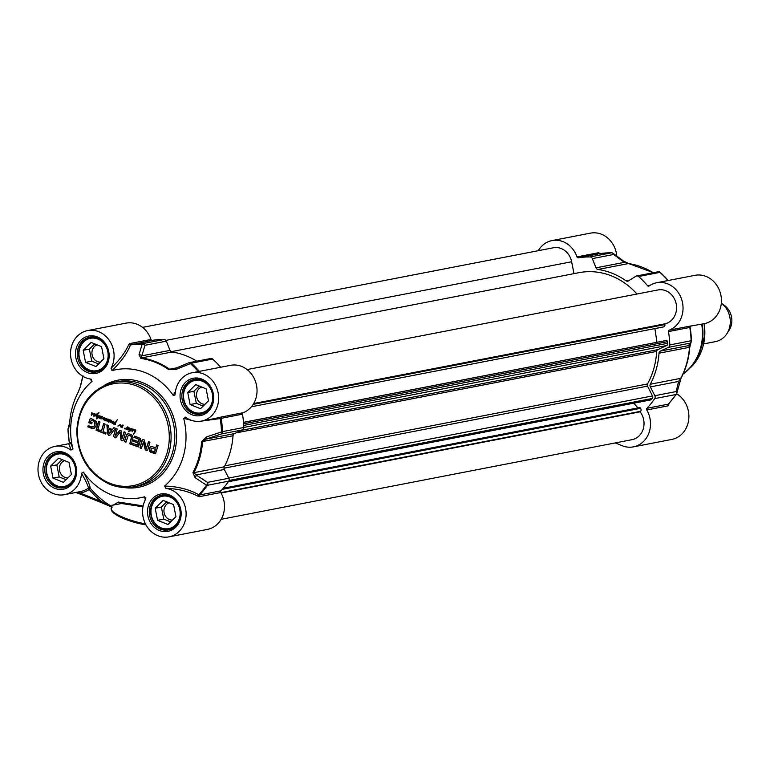 <?xml version="1.0" encoding="UTF-8"?>
<svg xmlns="http://www.w3.org/2000/svg" width="770" height="770" viewBox="0 0 770 770"><rect width="100%" height="100%" fill="white"/><g stroke="black" fill="none" stroke-linecap="round" stroke-linejoin="round"><path stroke-width="1.16" d="M89.782 419.207L91.158 418.514L96.144 421.296L96.548 423.327L95.827 426.416L93.796 428.688L87.828 426.878L88.194 425.569L91.697 426.984L94.113 426.137L94.931 422.817L93.661 420.978L91.13 420.353L90.629 422.085L92.092 422.672L91.745 423.914L88.8 422.72L89.782 419.207L91.409 418.466M93.661 420.978L91.88 420.112M94.469 421.517L93.901 420.93M94.903 422.499L94.71 421.469M94.912 423.269L95.182 422.769M94.623 424.761L95.162 423.221M94.113 426.137L94.874 424.713M92.968 427.138L94.142 426.474M93.093 427.129L93.95 426.686M87.828 426.878L88.406 425.656M91.736 428.457L88.078 426.83M94.046 428.64L91.986 428.409M91.158 418.514L90.562 418.418M88.8 422.72L90.032 419.159M91.784 423.779L89.041 422.672M98.454 429.708L101.534 430.95L103.613 423.539L105.095 424.135L103.016 431.547L106.087 432.788L105.711 434.097L98.088 431.017L98.454 429.708M115.259 436.041L119.254 430.902L120.669 430.315L121.468 431.354L121.987 438.794L124.066 431.787L125.549 432.384L123.392 440.055L122.565 440.825L120.938 439.968L120.207 431.97L116.232 437.196L114.538 437.764L113.585 436.099L115.741 428.428L117.233 429.034L115.259 436.041M115.336 436.109L119.504 430.853L120.919 430.266M120.101 430.238L120.669 430.315M121.987 438.794L124.278 431.874M149.842 447.37L150.737 446.465L152.065 446.523L155.752 448.005L156.618 444.925L158.1 445.522L155.473 453.79L150.747 452.26L149.332 451.105L149.573 447.976L151.035 446.388M155.473 453.79L149.582 451.056L150.092 447.322M138.494 441.836L139.052 439.41L134.365 437.399L134.74 436.099L140.323 438.39L140.679 439.93L138.417 446.908L132.334 444.829L132.7 443.52L137.609 445.002L138.128 443.145L133.46 441.268L133.826 439.959L138.744 441.788L139.293 439.362L134.615 437.35L134.942 436.176M138.417 446.908L132.575 444.781L132.912 443.607M136.954 445.243L137.811 445.06L138.379 443.097L133.71 441.22L134.038 440.045M143.451 442.009L141.372 448.477L139.938 447.899L142.075 440.315L143.586 439.555L144.231 439.968L146.454 448.227L148.485 441.643L149.919 442.221L147.773 449.853L146.242 450.546L145.184 449.362L143.23 441.932M142.777 439.458L143.586 439.555M146.454 448.227L148.697 441.72M147.07 450.671L145.434 449.314L143.692 441.961M115.404 428.293L110.235 434.925L108.666 435.387L107.656 433.885L106.886 424.857L108.445 425.492L108.637 428.014L112.42 429.544L113.845 427.668L115.404 428.293M110.235 434.925L108.666 435.387L107.896 433.837L107.145 424.963M97.53 430.786L96.048 430.189L98.502 421.479L99.984 422.075L97.53 430.786M131.477 437.581L130.727 435.936L128.253 435.445L125.924 442.24L124.442 441.643L126.473 434.906L128.147 433.78L130.342 434.213L132.286 435.454L133.066 437.562L131.275 444.406L129.793 443.809L131.612 436.657L130.217 435.474L128.253 435.445M126.473 434.906L128.147 433.78M99.561 416.07L101.467 416.329L101.197 417.725L99.282 418.206L101.207 416.503L99.022 418.139L99.754 415.79M100.957 416.243L101.467 416.329M99.532 418.245L101.544 416.772L100.552 416.705M133.066 429.708L131.824 429.795L133.249 429.15L135.53 429.978L135.886 430.882L133.441 434.415L135.405 430.334L133.431 429.968L132.19 431.778L133.066 429.708M133.431 429.968L133.123 429.699A3.022 2.656 79 0 1 133.114 429.766L133.845 429.727M133.181 434.078L135.664 430.738L133.682 429.92M96.808 416.965L97.617 417.273L98.656 415.636L97.463 415.377L98.599 415.174L98.955 416.079L98.079 417.398L98.868 417.706L97.79 417.706L96.654 418.88L97.347 417.561L96.674 417.08L96.548 414.924L94.893 416.252L97.001 413.788L99.061 412.816L96.885 414.655L97.126 417.099L96.548 414.924M97.915 415.425L98.454 415.136M98.079 417.398L98.695 417.35M129.832 428.332L127.464 429.833L127.069 429.208L129.11 428.178L128.657 427.562L127.57 427.552L126.463 429.217L126.453 428.534L124.538 428.486L126.222 428.332L127.599 426.927L130.399 428.813L131.94 428.572L131.333 430.305L130.188 430.931L129.851 430.353L128.754 431.749L129.986 429.073L129.408 428.389M125.674 428.919L124.884 428.967L124.981 428.033M124.856 428.688L126.473 428.284L127.839 426.878M130.399 428.813L131.67 428.418M130.669 430.853L129.851 430.353M109.667 420.035L108.753 420.093L110.216 419.833L110.841 420.93L108.724 422.307L108.541 421.729L110.572 420.757L110.129 420.093L108.916 420.083L107.8 421.642L108.666 419.525L106.106 421.036L106.838 419.111L105.904 419.169L105.23 420.641L105.519 418.928L103.151 419.891L103.738 418.043L100.957 418.918L102.429 416.426L101.428 418.793L104.297 417.619L103.478 419.477L106.068 418.322L106.048 418.976L108.888 419.236L109.148 419.833M108.06 419.198L108.888 419.236M110.206 421.132L110.813 420.439L110.129 420.093M103.257 418.822L103.565 418.091M101.476 418.784L104.537 417.571M111.746 422.422L110.611 422.316L111.207 420.324L111.053 422.297L113.007 421.277L113.334 421.758L112.324 423.394L112.786 421.806L110.995 422.682M91.524 412.951L95.114 413.981L95.249 414.895L93.709 416.127L93.439 415.608L94.951 414.443L93.478 413.971L91.38 415.309L91.207 414.741L93.228 413.76L91.418 413.095L91.919 412.816M92.862 414.135L93.478 413.442L92.785 413.095M119.061 425.733L117.877 426.07L120.332 424.568L120.957 426.185L122.719 425.04L123.133 425.425L122.035 427.735L122.651 425.531L120.611 426.936L120.457 424.905L119.061 425.733M122.237 426.272L122.651 425.531M115.375 422.586L113.238 423.192L115.269 424.26L114.008 424.405L112.834 422.98L115.587 422.124L117.242 419.766L115.269 423.635L114.711 423.577L115.452 422.412L114.643 422.441M114.518 424.039L115.423 423.827M115.269 424.26L114.008 424.405L113.075 422.942L115.577 422.056M114.48 422.162L115.327 422.104M101.534 430.95L103.825 423.625M98.088 431.017L98.666 429.795M105.75 433.962L98.329 430.969M113.585 436.099L115.952 428.515M114.538 437.764L113.835 436.051M115.616 437.832L114.788 437.716M120.938 439.968L120.582 432.326M121.804 440.69L121.188 439.92M122.815 440.777L122.17 440.69M155.723 453.742L155.213 453.838M155.752 448.005L156.83 445.002M154.51 452.154L155.627 449.266L151.507 448.111L150.853 450.508L154.51 452.154M154.26 452.202L155.386 449.314L151.507 448.111M138.667 446.86L138.128 446.956M147.185 450.633L146.492 450.498M142.075 440.315L143.836 439.506M139.938 447.899L142.315 440.267M141.41 448.342L140.188 447.851M112.42 429.544L114.008 427.735M109.571 435.445L108.916 435.339M109.205 433.837L111.958 430.517L108.686 429.342L109.099 433.856L111.717 430.565L108.686 429.342M97.569 430.661L96.298 430.141L98.714 421.565M129.793 443.809L131.728 437.533M131.314 444.271L130.043 443.761M127.589 433.991L128.388 433.731M126.03 435.993L126.723 434.858M124.442 441.643L126.28 435.945M125.962 442.115L124.692 441.595M100.061 416.012L99.84 416.637M99.157 417.658L100.09 416.589M100.36 416.512L101.111 416.214M132.325 429.352L132.931 429.073M132.074 429.747L132.565 429.304M132.941 430.209L133.354 429.718M132.507 430.959L133.191 430.161M132.036 431.441L132.758 430.911M96.471 418.639L97.598 417.513M98.319 417.35L98.935 417.302L98.319 417.35M97.713 415.328L98.704 415.088M97.617 417.273L98.887 415.781M98.069 412.98L98.83 412.739M97.001 413.788L98.31 412.932M95.288 415.79L97.241 413.74M94.893 416.252L95.538 415.742M125.106 428.64L126.049 428.467L125.106 428.64M125.924 428.871L125.135 428.919M128.84 428.572L129.726 427.985M127.069 429.208L128.667 428.515M127.445 429.458L128.513 428.919M129.986 429.073L130.255 428.457M129.716 429.525L130.236 429.025M129.264 430.016L129.966 429.477M128.571 431.518L129.504 429.968M130.91 430.805L130.428 430.882M131.237 428.409L131.92 428.37M130.294 430.565L131.67 428.775L130.342 429.294L130.544 430.517L131.651 428.678M107.271 419.506L108.185 419.169M106.193 418.899L106.789 418.726M106.318 420.247L107.107 419.486M107.877 421.094L108.503 420.199M104.605 418.938L106.164 418.293M103.478 419.477L104.855 418.89M101.688 417.725L102.439 416.56M101.265 418.283L101.938 417.677M100.957 418.918L101.505 418.235M103.401 419.842L103.257 419.342M105.519 418.928L104.836 420.093M104.836 420.526L105.086 420.045M108.541 421.729L110.139 421.036M108.916 421.979L109.985 421.44M110.611 422.316L111.448 420.276M112.786 421.806L111.996 423.057M111.053 422.297L113.257 421.228M92.323 413.038L91.659 413.047M91.207 414.741L92.795 414.048M93.478 413.971L94.075 413.596M91.572 414.992L92.65 414.443M94.652 414.019L93.805 413.923M94.575 415.165L95.085 414.799M94.238 415.482L94.826 415.117M93.728 415.723L94.489 415.434M120.524 426.012L120.88 425.415M121.833 427.283L122.334 426.734M122.084 425.338L122.959 424.992M121.506 425.82L122.324 425.29M120.957 426.185L121.756 425.772M119.157 425.156L120.582 424.52M118.089 425.897L119.408 425.107M115.125 423L115.625 422.538M116.463 420.824L117.483 419.717M115.731 421.95L116.559 420.988M115.51 424.212L114.258 424.357M115.702 422.364L114.759 422.422M111.525 506.92L102.112 502.877A1.328 0.549 -68 0 1 101.967 502.868L80.157 494.071A1.328 0.549 -68 0 1 80.041 492.954A25.939 22.84 -101 0 0 89.224 489.431L90.177 488.18C89.926 485.35 87.693 480.008 83.497 472.135A65.19 57.394 -101 0 0 144.625 496.794L145.251 499.855M165.762 488.334C178.245 488.758 189.064 491.433 198.198 496.361A1.328 0.866 118.8 0 1 198.776 494.744C189.218 489.364 177.841 486.467 164.645 486.043L165.762 488.334A24.611 21.666 79 0 1 186.051 512.002A24.611 21.666 79 0 1 169.015 536.854A24.611 21.666 79 0 1 146.666 526.064A24.611 21.666 79 0 1 145.626 499.143L145.915 497.93L144.625 496.794M164.645 486.043A65.19 57.394 -101 0 0 183.674 418.36L191.73 420.43M175.425 391.516L173.154 395.289L174.896 395.087L175.137 394.144A24.611 21.666 79 0 1 192.192 372.757A24.611 21.666 79 0 1 218.151 392.796A24.611 21.666 79 0 1 201.557 421.075A24.611 21.666 79 0 1 185.714 417.34L185.195 417.061M185.714 417.34L183.674 418.36M173.154 395.289A65.19 57.394 -101 0 0 112.025 370.63C121.025 361.823 127.175 353.276 130.486 344.97L152.306 340.34A1.328 1.174 79 0 1 150.987 339.454A24.611 21.666 -101 0 0 126.02 323.131L87.636 330.571A24.611 21.666 79 0 1 109.985 341.36A24.611 21.666 79 0 1 111.024 368.281L112.025 370.63M90.08 378.975L92.005 381.381L90.889 379.09A24.611 21.666 79 0 1 70.599 355.422A24.611 21.666 79 0 1 87.636 330.571M91.563 379.302L90.889 379.09M92.005 381.381A65.19 57.394 -101 0 0 72.977 449.064C71.004 443.366 69.781 441.181 69.3 442.509A86.75 76.384 79 0 1 68.01 429.323A2.656 2.637 -156.7 0 1 68.222 428.178L68.222 428.178A2.656 2.637 -156.7 0 1 68.251 428.12M83.497 472.135L81.514 473.281A24.611 21.666 79 0 1 64.459 494.677A24.611 21.666 79 0 1 38.5 474.628A24.611 21.666 79 0 1 55.094 446.35A24.611 21.666 79 0 1 70.936 450.084L72.977 449.064M69.3 442.529L69.165 443.356A1.328 1.328 27.8 0 0 69.165 443.347A1.328 1.328 27.8 0 0 69.3 442.509L68.001 429.314L69.098 426.83A2.656 2.628 -153.8 0 1 69.31 425.81M68.54 443.741L69.165 443.347M68.395 443.992C68.559 442.817 69.406 444.848 70.936 450.084M81.514 473.281C85.624 480.461 87.934 485.331 88.444 487.891L87.953 488.411A24.611 21.666 79 0 1 80.552 491.549L64.459 494.677M111.506 506.968L101.967 502.868A1.328 0.549 -68 0 1 101.842 501.751A88.627 78.04 -101 0 1 89.224 489.431A1.328 0.587 55.2 0 0 87.953 488.411M112.208 507.064L101.842 501.751L80.041 492.954L76.471 492.348M75.845 492.463L80.311 494.08A1.328 0.549 -68 0 1 80.176 494.08M111.977 505.312L121.506 503.522L142.97 506.766M143.133 505.9L118.397 502.069L111.794 505.957M150.987 339.454L129.668 343.584L128.879 344.306A1.328 1.04 -157.8 0 0 130.486 344.97A86.75 76.384 79 0 1 142.161 344.142A2.656 2.098 17.4 0 1 145.01 345.287A2.656 2.339 -101 0 0 142.797 343.632A2.656 1.242 90.9 0 0 142.161 344.142L139.024 354.72A2.656 2.089 16.7 0 1 141.767 355.856L145.01 345.287L166.33 341.158A2.656 2.339 -101 0 0 164.116 339.503A87.135 76.721 -101 0 0 152.306 340.34M128.879 344.306C125.529 352.054 119.571 360.052 111.024 368.281M201.076 421.161L220.191 418.553L242.483 414.144A1.328 1.174 79 0 1 243.205 412.701A24.611 21.666 -101 0 0 256.102 383.479A24.611 21.666 -101 0 0 230.586 365.317L192.192 372.757M243.205 412.701L220.451 417.196A1.328 0.664 -105.6 0 0 220.191 418.553A86.75 76.384 79 0 1 221.481 431.739A2.656 1.271 71.3 0 1 221.106 434.039A2.656 2.339 -101 0 0 222.472 431.614L206.514 436.917A2.656 1.251 71.3 0 1 206.139 439.102L221.106 434.039L242.425 429.901A2.656 2.339 -101 0 0 243.792 427.485A87.135 76.721 -101 0 0 242.483 414.144M220.451 417.196L215.08 418.457M198.198 496.361L199.449 496.65A1.328 1.174 79 0 1 199.594 494.975L198.776 494.744A86.75 76.384 79 0 0 206.456 485.177A2.656 0.953 34.3 0 0 207.38 485.302A2.656 2.339 -101 0 0 207.515 482.376A2.656 1.733 122.8 0 1 206.456 485.177L195.07 477.65A2.656 1.713 123.3 0 0 196.061 474.936L193.867 472.684A75.162 66.181 -101 0 0 202.587 441.643L206.139 439.102L234.398 433.625L242.425 429.901M169.015 536.854L207.399 529.413A24.611 21.666 -101 0 0 220.769 492.511A1.328 1.174 79 0 1 220.923 490.837A87.135 76.721 -101 0 0 228.709 481.163A2.656 2.339 -101 0 0 228.834 478.247L224.32 469.459A2.656 2.339 79 0 1 224.311 466.784A75.162 66.181 -101 0 0 233.031 435.753A2.656 2.339 79 0 1 234.398 433.625M111.66 506.439A86.356 76.038 79 0 1 90.177 488.18A1.328 1.299 -5.5 0 0 88.444 487.891M82.698 376.617A2.656 2.175 13.8 0 1 82.708 376.549A2.656 2.175 13.8 0 1 82.814 376.261A2.656 2.656 0 0 0 82.708 376.549L80.282 386.713A2.656 2.166 13 0 1 80.552 386.107L83.035 375.885M80.263 386.771A2.656 2.166 13 0 1 80.282 386.713L78.367 391.853A2.656 0.847 -152.1 0 1 78.463 391.747M69.098 426.83L69.656 422.874A74.777 65.835 79 0 1 78.328 391.997L80.552 386.107M174.135 368.917A2.656 1.271 67.5 0 1 174.318 368.792L188.852 362.786A2.656 1.29 67.6 0 1 190.421 363.613A2.656 0.828 -48.5 0 1 191.278 363.19A2.656 2.339 -101 0 0 189.372 362.632A2.656 2.656 0 0 0 188.862 362.786A2.656 1.29 67.6 0 1 188.862 362.786A2.656 1.29 67.6 0 0 188.669 362.901L174.135 368.917L169.573 369.225A75.162 66.181 -101 0 0 141.536 357.915L141.767 355.856L170.026 350.379L166.33 341.158M139.024 354.72L140.872 358.425A74.777 65.835 79 0 1 168.755 369.677L175.801 369.552L190.421 363.613A86.75 76.384 79 0 1 198.304 371.573M172.48 369.369L174.318 368.801A2.656 1.271 67.5 0 1 175.801 369.552M206.514 436.917L201.596 441.72A74.777 65.835 79 0 1 192.923 472.597L195.07 477.65M199.786 379.533A17.296 15.227 -101 0 0 195.195 379.62A17.296 15.227 -101 0 0 183.876 390.669A17.296 15.227 -101 0 0 187.235 407.667A17.296 15.227 -101 0 0 201.778 413.586A17.296 15.227 -101 0 0 206.071 411.95M187.389 407.234A16.497 14.524 79 0 1 194.897 380.495A16.497 14.524 79 0 1 212.058 402.296A16.497 14.524 79 0 1 187.389 407.234M200.508 408.726L190.123 404.539L187.726 392.488L195.715 384.625L206.11 388.811L208.497 400.862L200.508 408.726M187.726 392.488L193.915 391.285L196.312 403.336L203.174 406.108M190.123 404.539L196.312 403.336M199.247 386.039L193.915 391.285M201.711 387.041A8.845 7.787 -101 0 0 198.554 401.132A8.845 7.787 -101 0 0 205.032 404.269M62.688 453.126A17.296 15.227 -101 0 0 58.096 453.222A17.296 15.227 -101 0 0 46.778 464.262A17.296 15.227 -101 0 0 50.137 481.269A17.296 15.227 -101 0 0 64.67 487.179A17.296 15.227 -101 0 0 68.963 485.552M50.281 480.827A16.497 14.524 79 0 1 57.798 454.088A16.497 14.524 79 0 1 74.95 475.899A16.497 14.524 79 0 1 50.281 480.827M63.409 482.328L53.024 478.132L50.628 466.081L58.616 458.217L69.002 462.404L71.398 474.464L63.409 482.328M50.628 466.081L56.816 464.878L59.213 476.938L66.076 479.7M53.024 478.132L59.213 476.938M62.149 459.642L56.816 464.878M64.613 460.633A8.845 7.787 -101 0 0 61.456 474.734A8.845 7.787 -101 0 0 67.933 477.872M167.244 495.303A17.296 15.227 -101 0 0 162.653 495.399A17.296 15.227 -101 0 0 151.334 506.439A17.296 15.227 -101 0 0 154.693 523.446A17.296 15.227 -101 0 0 169.236 529.356A17.296 15.227 -101 0 0 173.529 527.729M154.837 523.003A16.497 14.524 79 0 1 162.355 496.265A16.497 14.524 79 0 1 179.516 518.075A16.497 14.524 79 0 1 154.837 523.003M167.966 524.505L157.581 520.318L155.184 508.258L163.173 500.394L173.558 504.581L175.955 516.641L167.966 524.505M155.184 508.258L161.373 507.064L163.769 519.115L170.632 521.877M157.581 520.318L163.769 519.115M166.705 501.819L161.373 507.064M169.169 502.81A8.845 7.787 -101 0 0 166.012 516.911A8.845 7.787 -101 0 0 172.49 520.048M95.23 337.347A17.296 15.227 -101 0 0 90.639 337.443A17.296 15.227 -101 0 0 79.32 348.483A17.296 15.227 -101 0 0 82.679 365.49A17.296 15.227 -101 0 0 97.213 371.4A17.296 15.227 -101 0 0 101.515 369.773M82.823 365.057A16.497 14.524 79 0 1 90.34 338.319A16.497 14.524 79 0 1 107.492 360.119A16.497 14.524 79 0 1 82.823 365.057M95.952 366.549L85.566 362.362L83.17 350.302L91.158 342.438L101.544 346.635L103.94 358.685L95.952 366.549M83.17 350.302L89.359 349.108L91.755 361.159L98.618 363.931M85.566 362.362L91.755 361.159M94.691 343.863L89.359 349.108M97.155 344.854A8.845 7.787 -101 0 0 93.998 358.955A8.845 7.787 -101 0 0 100.475 362.092M196.793 361.188A75.162 66.181 -101 0 0 171.98 352.015A2.656 2.339 79 0 1 170.026 350.379M220.672 367.232A87.135 76.721 -101 0 0 212.597 359.061A2.656 2.339 -101 0 0 210.691 358.502L189.372 362.632A2.656 2.339 -101 0 0 188.977 362.747M538.278 250.702A24.611 21.666 79 0 1 552.023 240.587A24.611 21.666 79 0 1 576.99 256.911A1.328 1.174 -101 0 0 578.309 257.796A87.135 76.721 79 0 1 590.118 256.949A2.656 2.339 79 0 1 592.332 258.614L596.028 267.835A2.656 2.339 -101 0 0 597.982 269.471A75.162 66.181 79 0 1 626.01 280.781A2.656 2.339 -101 0 0 628.397 280.886L635.991 276.218A2.656 2.339 79 0 1 638.6 276.507A87.135 76.721 79 0 1 647.57 285.737A1.328 1.174 -101 0 0 649.072 285.988A24.611 21.666 79 0 1 656.579 282.763A24.611 21.666 79 0 1 682.104 300.926A24.611 21.666 79 0 1 669.207 330.147A1.328 1.174 -101 0 0 668.476 331.591A87.135 76.721 79 0 1 669.794 344.931A2.656 2.339 79 0 1 668.427 347.357L660.39 351.082A2.656 2.339 -101 0 0 659.033 353.199A75.162 66.181 79 0 1 650.303 384.24A2.656 2.339 -101 0 0 650.323 386.915L654.837 395.703A2.656 2.339 79 0 1 654.702 398.619A87.135 76.721 79 0 1 646.925 408.293A1.328 1.174 -101 0 0 646.771 409.967A24.611 21.666 79 0 1 633.402 446.869A24.611 21.666 79 0 1 622.247 445.734L615.278 442.923M633.402 446.869L671.796 439.429A24.611 21.666 -101 0 0 688.746 419.294A24.611 21.666 -101 0 0 676.628 393.749M646.771 409.967L668.1 405.838L669.303 403.182M616.77 256.035A24.611 21.666 -101 0 0 590.417 233.146L552.023 240.587M691.037 326.008L690.526 326.018A1.328 1.174 -101 0 0 689.804 327.462L690.257 326.644A1.328 1.328 27.8 0 1 691.037 326.008L704.338 323.65A24.611 21.666 -101 0 0 720.932 295.372A24.611 21.666 -101 0 0 694.973 275.323L656.579 282.763M668.784 405.174A1.328 1.126 13.7 0 1 668.447 404.144L668.447 404.144A1.328 1.126 13.7 0 1 668.476 404.058M668.1 405.838A1.328 1.174 79 0 1 668.245 404.163L646.925 408.293M690.257 326.644A1.328 1.328 27.8 0 0 690.257 326.653A1.328 1.328 27.8 0 0 690.122 327.462M600.09 253.59L599.455 253.118A1.328 0.953 -52.7 0 0 599.638 253.667A87.135 76.721 79 0 1 611.438 252.82A2.656 2.339 79 0 1 613.661 254.475A2.656 1.8 -53.7 0 0 613.093 253.33A2.656 1.8 -53.7 0 0 613.093 253.32A2.656 1.8 -53.7 0 0 612.439 253.08M599.455 253.118L598.309 252.772A1.328 1.174 -101 0 0 599.628 253.667L599.753 253.782M676.397 394.115A2.656 2.175 -166.2 0 0 676.715 393.451A2.656 2.175 -166.2 0 0 676.156 391.564A2.656 2.339 79 0 1 676.031 394.49A2.656 0.953 34.3 0 0 676.329 394.307A2.656 0.953 34.3 0 0 676.397 394.115M668.476 331.591L689.804 327.462A87.135 76.721 79 0 1 691.113 340.802A2.656 2.339 79 0 1 689.747 343.228A2.656 2.637 23.3 0 0 691.21 341.822L691.21 341.822A2.656 2.637 23.3 0 0 691.422 340.706M668.427 347.357L689.747 343.228L688.659 345.605A2.656 2.628 26.2 0 0 690.055 344.325L690.055 344.325A2.656 2.628 26.2 0 0 690.084 344.267M660.39 351.082L688.659 345.605L689.477 347.299A75.162 66.181 79 0 1 680.747 378.339A2.656 0.847 27.9 0 0 681.065 378.147A2.656 0.847 27.9 0 0 681.094 378.003A74.777 65.835 -101 0 0 689.776 347.183L691.21 341.822A2.656 2.656 0 0 0 691.422 340.686L669.794 344.931M679.14 383.344A2.656 2.166 -167 0 0 679.15 383.287A2.656 2.166 -167 0 0 678.582 381.439L676.156 391.564L654.837 395.703M650.303 384.24L680.747 378.339L678.582 381.439L650.323 386.915M660.15 272.378A2.656 2.618 10.1 0 0 658.956 271.849M592.332 258.614L613.661 254.475L624.287 262.358A2.656 1.79 -53.2 0 0 623.748 261.222A2.656 1.79 -53.2 0 0 623.719 261.203M596.028 267.835L624.287 262.358L628.426 263.571A75.162 66.181 79 0 1 653.229 272.744M221.144 519.298L632.006 439.68A17.296 15.227 -101 0 0 640.111 411.815L221.057 493.021M640.111 411.815L640.563 411.324A2.127 1.877 -101 0 0 640.524 408.321L639.851 407.551L223.233 488.276M637.926 407.927L633.806 403.182M228.295 481.76L650.66 399.919A1.328 1.174 -101 0 0 651.247 399.582L652.257 398.465A2.127 1.877 -101 0 0 652.527 395.924L647.503 386.126A2.127 1.877 79 0 1 647.503 383.951A72.37 63.718 -101 0 0 656.656 351.399A2.127 1.877 79 0 1 657.753 349.657L666.704 345.509A2.127 1.877 -101 0 0 667.773 343.285L667.523 341.668A1.328 1.174 -101 0 0 666.166 340.513L243.503 422.326M656.945 342.217L654.885 328.588M663.49 326.923L251.415 406.772L663.403 326.932A2.127 1.877 -101 0 0 664.943 324.574L664.837 323.852L253.696 403.519M664.837 323.852A17.296 15.227 -101 0 0 676.185 303.871A17.296 15.227 -101 0 0 657.975 289.953L247.112 369.561M636.944 294.025A72.37 63.718 -101 0 0 578.944 272.676L171.123 351.707M573.997 273.639L571.638 261.762A17.296 15.227 -101 0 0 553.418 247.767L142.556 327.385M726.87 333.708L729.084 330.282A17.296 15.227 79 0 0 724.233 305.257L721.317 303.207A21.281 18.74 79 0 1 726.87 333.708A21.281 18.74 79 0 1 715.494 341.62L703.636 343.911M109.725 483.223A51.888 45.68 79 0 1 92.217 395.077A51.888 45.68 79 0 1 168.168 425.714A51.888 45.68 79 0 1 109.725 483.223M109.995 484.349A53.217 46.855 -101 0 0 134.115 486.794A53.217 46.855 -101 0 0 169.987 425.637A53.217 46.855 -101 0 0 113.864 382.315C91.158 388.446 78.79 404.616 76.75 430.815C77.52 456.331 88.55 474.176 109.85 484.34C117.839 487.516 125.924 488.334 134.115 486.794L137.83 486.072A53.217 46.855 79 0 0 173.702 424.915A53.217 46.855 79 0 0 117.579 381.593L113.864 382.315M123.758 487.487A54.545 48.029 -101 0 0 175.473 424.578A54.545 48.029 -101 0 0 104.008 385.539M159.332 530.491A19.029 16.747 -101 0 0 180.758 509.403A19.029 16.747 -101 0 0 152.912 498.171A19.029 16.747 -101 0 0 159.332 530.491M87.308 372.536A19.029 16.747 -101 0 0 108.743 351.447A19.029 16.747 -101 0 0 80.898 340.215A19.029 16.747 -101 0 0 87.308 372.536M54.766 488.315A19.029 16.747 -101 0 0 76.201 467.226A19.029 16.747 -101 0 0 48.356 455.994A19.029 16.747 -101 0 0 54.766 488.315M191.874 414.712A19.029 16.747 -101 0 0 213.3 393.634A19.029 16.747 -101 0 0 185.455 382.401A19.029 16.747 -101 0 0 191.874 414.712M192.837 413.355A17.691 15.583 79 0 1 181.845 395.212A17.691 15.583 79 0 1 194.127 379.427A17.691 15.583 79 0 1 212.79 393.836A17.691 15.583 79 0 1 200.864 414.164A17.691 15.583 79 0 1 192.837 413.355M160.295 529.125A17.691 15.583 79 0 1 149.303 510.982A17.691 15.583 79 0 1 161.584 495.197A17.691 15.583 79 0 1 180.247 509.605A17.691 15.583 79 0 1 168.312 529.943A17.691 15.583 79 0 1 160.295 529.125M55.738 486.948A17.691 15.583 79 0 1 44.747 468.805A17.691 15.583 79 0 1 57.028 453.02A17.691 15.583 79 0 1 75.691 467.428A17.691 15.583 79 0 1 63.756 487.757A17.691 15.583 79 0 1 55.738 486.948M88.281 371.169A17.691 15.583 79 0 1 77.289 353.026A17.691 15.583 79 0 1 89.57 337.241A17.691 15.583 79 0 1 108.233 351.649A17.691 15.583 79 0 1 96.298 371.987A17.691 15.583 79 0 1 88.281 371.169M80.311 494.08L101.852 502.772M112.083 510.731A25.275 5.939 15.7 0 0 145.982 524.909M145.434 523.86A26.604 6.247 -164.3 0 1 111.14 508.267L112.006 505.207M129.668 343.584A1.328 1.174 -101 0 0 130.987 344.479A87.135 76.721 -101 0 1 142.797 343.632L164.116 339.503M221.885 416.83A1.328 1.174 -101 0 0 221.154 418.274A87.135 76.721 -101 0 1 222.472 431.614L243.792 427.485M199.449 496.65L220.769 492.511M220.923 490.837L199.594 494.975A87.135 76.721 -101 0 0 207.38 485.302L228.709 481.163M68.001 429.314L68.01 429.323A2.656 2.656 0 0 1 68.222 428.178L69.656 422.874M78.328 391.997A2.656 0.847 -152.1 0 1 78.367 391.853C73.371 401.353 70.465 411.69 69.647 422.846M171.98 352.015L141.536 357.915A2.656 1.203 98.1 0 0 140.872 358.425M168.755 369.677A2.656 0.934 -54.9 0 1 169.573 369.225L176.542 367.877M199.353 371.361A87.135 76.721 -101 0 0 191.278 363.19L212.597 359.061M233.031 435.753L201.596 441.72M192.923 472.597A2.656 0.847 27.9 0 0 193.867 472.684L224.311 466.784M228.834 478.247L207.515 482.376L196.061 474.936L224.32 469.459M654.702 398.619L676.031 394.49A87.135 76.721 79 0 1 668.245 404.163M691.422 340.677A86.75 76.384 -101 0 0 690.122 327.491L691.422 340.686M690.132 344.142L689.477 347.299L659.033 353.199M668.553 403.981L676.329 394.307A2.656 2.656 0 0 0 676.715 393.451L681.065 378.147C686.06 368.647 688.957 358.31 689.776 347.155M668.245 280.511A86.75 76.384 -101 0 0 660.362 272.551A2.656 0.828 -48.5 0 0 660.285 272.436A2.656 2.656 0 0 0 658.013 271.82A2.656 2.339 79 0 1 659.919 272.378A2.656 0.828 -48.5 0 1 660.285 272.436L668.264 280.501M638.6 276.507L659.919 272.378A87.135 76.721 79 0 1 668.004 280.55M628.801 263.629A2.656 1.203 98.1 0 0 628.609 263.561L628.609 263.561A2.656 1.203 98.1 0 0 628.426 263.571L597.982 269.471M611.775 252.849A2.656 1.242 90.9 0 0 611.563 252.81A2.656 1.242 90.9 0 0 611.438 252.82L590.118 256.949M701.701 324.16A50.551 44.516 79 0 1 683.144 373.883M702.182 324.064A50.368 44.352 79 0 1 688.351 369.696A50.368 44.352 79 0 1 683.077 374.047M704.117 323.698A48.154 42.398 79 0 1 690.882 367.252L683.067 374.066M690.526 326.018L669.207 330.147M650.236 285.227L647.57 285.737M629.754 280.049L626.01 280.781M578.309 257.796L599.628 253.667L611.563 252.81A2.656 2.656 0 0 1 613.093 253.32L623.748 261.222L628.609 263.561L653.441 272.705M598.309 252.772L576.99 256.911M640.563 411.324L220.855 492.646M640.524 408.321L222.28 489.374M651.247 399.582L228.478 481.5M652.257 398.465L229.037 480.48M652.527 395.924L228.728 478.045M647.503 386.126L223.993 468.199M647.503 383.951L224.782 465.86M656.656 351.399L235.899 432.933M657.753 349.657L241.559 430.305M666.704 345.509L243.792 427.456M667.773 343.285L243.715 425.454M667.523 341.668L243.618 423.808M666.166 340.513L243.513 422.412M664.943 324.574L253.176 404.365M571.638 261.762L165.877 340.388M194.127 379.427C209.815 374.942 224.031 405.925 200.864 414.164M161.584 495.197C177.273 490.721 191.489 521.704 168.312 529.943M57.028 453.02C72.717 448.535 86.933 479.517 63.756 487.757M89.57 337.241C105.259 332.765 119.475 363.748 96.298 371.987M68.559 443.741L55.094 446.35M75.768 492.482L80.118 494.051M146.011 524.957L134.971 522.512L120.409 517.19L113.575 513.061L111.515 510.731L111.14 508.267M197.399 379.196L195.195 379.62M203.983 413.153L201.778 413.586M60.301 452.789L58.096 453.222M66.875 486.746L64.67 487.179M164.857 494.975L162.653 495.399M171.441 528.932L169.236 529.356M92.843 337.019L90.639 337.443M99.417 370.976L97.213 371.4M215.023 418.466L201.557 421.075M690.863 326.259L690.257 326.653M704.155 323.689L704.781 335.672L697.966 358.281L690.882 367.252M658.013 271.82L636.694 275.949"/></g></svg>
